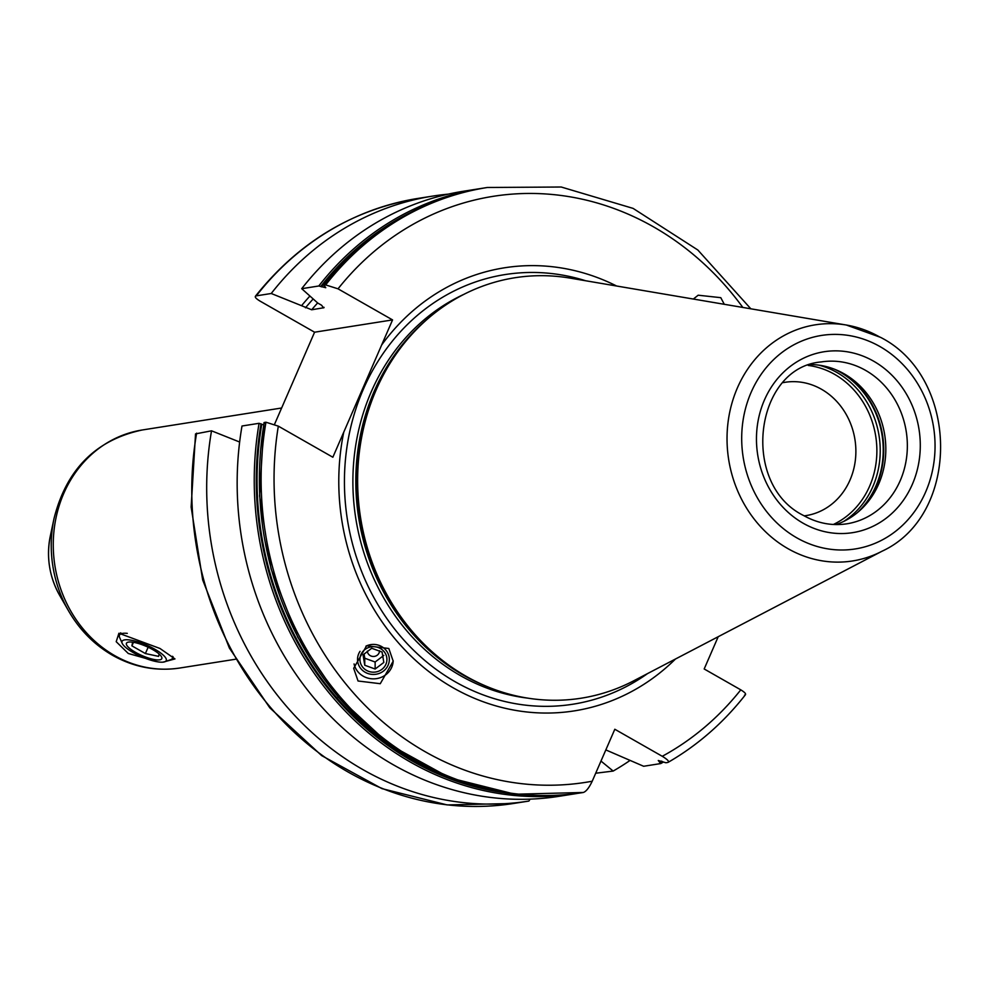 <?xml version="1.0" encoding="UTF-8"?>
<svg xmlns="http://www.w3.org/2000/svg" width="991" height="991" viewBox="0 0 991 991"><rect width="100%" height="100%" fill="white"/><g stroke="black" fill="none" stroke-linecap="round" stroke-linejoin="round"><path stroke-width="1.49" d="M804.197 515.853A67.475 60.178 -99 0 0 806.03 515.605A67.475 60.178 -99 0 0 855.332 460.344A67.475 60.178 -99 0 0 821.477 389.252A67.475 60.178 81 0 0 785.008 382.303A67.475 60.178 81 0 0 783.187 382.625M810.762 364.552A81.931 73.061 81 0 1 839.811 371.538A81.931 73.061 81 0 1 844.047 373.768A81.931 73.061 -99 0 1 861.489 508.978A81.931 73.061 -99 0 1 835.995 524.573M882.052 551.207L633.67 680.829A212.817 189.789 -99 0 1 477.154 682.105A212.817 189.789 -99 0 1 466.142 676.296A212.817 189.789 81 0 1 420.865 325.085A212.817 189.789 81 0 1 570.172 278.124L846.388 325.036A119.527 106.594 81 0 0 731.209 405.852A119.527 106.594 81 0 0 787.969 548.655A119.527 106.594 81 0 0 882.052 551.207C961.035 514.899 959.647 377.422 880.516 337.336L846.388 325.036A119.527 106.594 81 0 1 879.934 337.138M278.322 426.142A296.643 264.547 81 0 0 592.222 781.218C589.075 787.808 586.102 791.561 583.315 792.478L583.315 792.478A306.281 273.144 -99 0 1 582.807 792.565A306.281 273.144 -99 0 1 265.96 422.228L278.322 426.142L332.852 457.235L392.56 319.907L314.581 332.208L274.557 424.272M616.65 286.027A224.288 200.021 81 0 0 381.659 344.979M343.753 432.163A224.288 200.021 81 0 0 453.122 687.791A224.288 200.021 -99 0 0 675.466 659.015M418.041 198.411A306.281 273.144 81 0 0 256.31 295.851L271.237 293.497A306.281 273.144 -99 0 1 432.968 196.057L418.041 198.411C352.784 209.51 298.564 242.126 255.381 296.284L256.31 295.851C254.167 296.52 255.418 298.279 260.063 301.115L314.581 332.208M576.626 793.494L576.428 793.568A306.281 273.144 -99 0 1 575.932 793.642A306.281 273.144 -99 0 1 259.085 423.306L263.643 424.891M259.085 423.306L242.002 426.006A306.281 273.144 -99 0 0 558.85 796.343A306.281 273.144 -99 0 0 559.345 796.256M239.636 442.023L211.529 430.812L195.537 433.897L191.139 507.058L202.647 579.846L229.379 648.077L269.812 707.822L321.654 755.6L381.907 788.613L447.114 804.915L513.462 803.49A306.281 273.144 81 0 0 513.957 803.416M265.96 422.228L264.225 422.5A306.281 273.144 81 0 0 581.073 792.837A306.281 273.144 81 0 0 581.581 792.75M264.535 423.268L264.225 422.5L264.535 423.268M592.222 781.218L614.816 729.252L662.261 756.294C667.922 759.75 669.705 761.806 667.612 762.488L665.878 762.76L658.272 760.493L660.724 763.565L643.642 766.266L605.835 749.914M742.841 307.458A296.643 264.547 81 0 0 338.03 288.827L325.667 284.913L323.933 285.185L325.766 287.712L318.792 285.99L301.71 288.691A306.281 273.144 -99 0 1 463.429 191.251L480.511 188.563A306.281 273.144 -99 0 1 483.088 188.166L480.511 188.563A306.281 273.144 -99 0 0 318.792 285.99M744.538 695.125C746.694 694.456 745.443 692.697 740.785 689.847L704.18 668.975L718.202 636.717M323.747 285.272C366.806 231.262 420.779 198.757 485.664 187.745A306.281 273.144 81 0 0 323.933 285.185L324.243 285.953M660.724 763.565L660.204 762.674A304.931 271.943 -99 0 0 662.31 761.46M629.966 760.493A306.281 273.144 -99 0 1 613.169 771.06L600.98 761.063M613.169 771.06L595.702 773.228M745.48 694.691C723.616 722.6 697.85 745.145 668.182 762.302L667.612 762.488M338.03 288.827L392.56 319.907M271.237 293.497L311.682 309.774L323.983 307.706M324.032 307.309A269.168 240.045 -99 0 0 323.524 307.904L321.617 305.253L317.777 303.06L301.71 288.691M693.341 299.047L698.172 295.207L720.779 297.672L724.297 304.311M388.819 648.486L366.608 645.773L353.676 668.306L358.048 681.003L380.259 683.703L393.192 661.183L388.819 648.486M530.123 799.142L528.884 801.062A306.281 273.144 -99 0 1 528.376 801.137A306.281 273.144 -99 0 1 211.529 430.812M432.968 196.057A306.281 273.144 -99 0 1 448.279 194.137M309.923 296.049A278.545 248.407 81 0 0 301.623 305.612M354.072 663.945A19.758 18.656 180 0 0 358.036 671.898A19.758 18.656 -0 0 0 379.726 677.881A19.758 18.656 -0 0 0 393.179 660.737M365.914 646.194A15.906 15.026 180 0 1 385.809 650.009A15.906 15.026 -0 0 1 383.406 671.13A15.906 15.026 -0 0 1 361.046 668.851A15.906 15.026 180 0 1 360.043 651.322M383.938 651.434A13.49 12.747 -0 0 1 381.894 669.359A13.49 12.747 -0 0 1 362.917 667.426A13.49 12.747 -0 0 1 364.961 649.501A13.49 12.747 -0 0 1 383.938 651.434M375.143 669.036L383.814 662.446L382.092 652.053L371.712 648.263L363.053 654.865L364.762 665.246L375.143 669.036L375.131 662.013L383.802 655.423M367.314 651.124A6.119 5.785 180 0 0 375.416 656.153A6.119 5.785 180 0 0 379.541 650.765M364.081 653.874L364.75 658.222L375.131 662.013M364.762 665.246L364.75 658.222M157.953 661.877L128.273 653.478L116.207 641.697L118.908 633.249L159.972 648.473L174.973 658.928L163.057 662.137M122.178 643.308A24.094 6.33 23.5 0 1 124.668 639.876A24.094 6.33 23.5 0 1 153.754 648.634A24.094 6.33 23.5 0 1 164.704 661.802A24.094 6.33 23.5 0 1 163.589 662.075A24.094 6.33 23.5 0 1 140.326 656.215A24.094 6.33 23.5 0 1 122.178 643.308L119.638 637.51A28.912 7.594 23.5 0 1 119.465 635.181A28.912 7.594 23.5 0 1 122.624 633.385A28.912 7.594 23.5 0 1 127.294 633.36M172.471 656.277A28.912 7.594 23.5 0 1 172.496 658.235A28.912 7.594 23.5 0 1 170.675 659.696L164.704 661.802M120.753 632.828A28.912 7.594 -156.5 0 0 120.122 633.645L119.465 635.181M159.687 659.845A19.275 5.066 23.5 0 1 136.424 652.846A19.275 5.066 23.5 0 1 127.666 642.304A19.275 5.066 23.5 0 1 128.557 642.094A19.275 5.066 23.5 0 1 147.163 646.776A19.275 5.066 23.5 0 1 161.682 657.107A19.275 5.066 23.5 0 1 159.687 659.845M132.608 642.193L131.914 645.859L145.392 653.552L158.597 656.376L159.117 653.998M145.392 653.552L148.142 647.234M131.914 645.859L133.451 642.317M808.272 365.456A83.133 74.139 81 0 1 834.496 374.288A83.133 74.139 -99 0 1 876.874 451.487A83.133 74.139 -99 0 1 833.344 524.474M843.614 521.464A84.83 75.65 -99 0 0 880.132 446.346A84.83 75.65 -99 0 0 836.974 372.505A84.83 75.65 81 0 0 818.975 365.159M834.893 369.37A84.83 75.65 81 0 1 839.996 372.034A84.83 75.65 -99 0 1 857.475 512.558M860.039 510.34A84.631 75.465 -99 0 0 840.591 372.096A84.631 75.465 81 0 0 838.014 370.696M865.589 370.374A81.931 73.061 81 0 0 821.304 361.938C754.51 367.277 739.93 484.314 803.614 515.531C817.513 523.298 831.92 526.06 846.834 523.805A81.931 73.061 81 0 0 906.691 456.702A81.931 73.061 81 0 0 865.589 370.374M873.604 361.17A91.568 81.658 81 0 0 764.42 400.03A91.568 81.658 81 0 0 803.144 523.223A91.568 81.658 81 0 0 912.327 484.364A91.568 81.658 81 0 0 873.604 361.17M879.958 346.565A108.081 96.387 81 0 0 751.091 392.424A108.081 96.387 81 0 0 796.789 537.828A108.081 96.387 81 0 0 925.656 491.97A108.081 96.387 81 0 0 879.958 346.565M420.865 325.085L419.007 326.857A211.095 188.253 81 0 0 463.924 675.218A211.095 188.253 -99 0 0 474.85 680.978L477.154 682.105M486.11 686.168A210.897 188.079 -99 0 1 463.33 675.144A210.897 188.079 81 0 1 428.124 318.458M464.061 294.265A210.897 188.079 81 0 0 352.895 479.334A210.897 188.079 81 0 0 460.406 675.614A210.897 188.079 -99 0 0 527.745 698.135M647.557 673.583A217.487 193.951 -99 0 1 455.315 681.845A217.487 193.951 81 0 1 355.781 409.221A217.487 193.951 81 0 1 585.619 280.75M663.425 761.98A306.281 273.144 -99 0 1 660.898 763.466M325.667 284.913A306.281 273.144 -99 0 1 487.399 187.472L485.664 187.745M410.497 212.532A304.931 271.943 81 0 0 320.737 286.51M261.029 423.826A304.931 271.943 81 0 0 501.929 792.379M661.468 761.1A304.163 271.249 -99 0 1 659.548 762.215M366.744 241.284A304.163 271.249 81 0 0 321.493 286.857M261.785 424.173A304.163 271.249 81 0 0 451.45 778.48M662.261 756.294A296.643 264.547 81 0 0 740.785 689.847M196.614 433.166A306.281 273.144 81 0 0 513.462 803.49L528.376 801.137M305.463 307.805A273.987 244.343 -99 0 1 313.181 298.96M317.64 302.949A269.168 240.045 81 0 0 311.682 309.774M59.658 595.368C49.315 576.75 46.193 556.979 50.306 536.081A76.183 67.945 81 0 0 59.658 595.368L68.59 610.914C79.602 629.917 94.256 644.72 112.553 655.299C133.859 667.253 156.268 671.489 179.805 668.021A120.493 107.449 81 0 1 114.683 655.608A120.493 107.449 81 0 1 54.232 528.661A120.493 107.449 81 0 1 142.27 429.983C95.83 439.893 66.409 469.412 54.022 518.553A118.685 105.839 81 0 0 68.59 610.914M583.315 792.478L515.023 794.225L450.038 777.935L389.921 744.91L338.154 697.082L297.746 637.238L271.038 568.859L259.568 495.921L264.015 422.649M576.428 793.568L558.85 796.343M663.462 762.005L660.836 763.528M750.844 308.82L697.85 250.017L633.1 208.395L561.216 187.014L487.399 187.472M50.306 536.081L54.022 518.553M281.617 408.007L142.27 429.983M235.511 659.238L179.805 668.021M173.115 656.798L172.496 658.235"/></g></svg>
